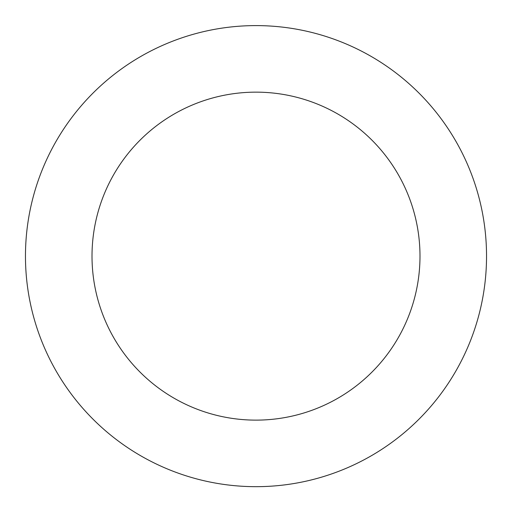 <?xml version="1.0" encoding="UTF-8"?>
<svg xmlns="http://www.w3.org/2000/svg" width="512" height="512" viewBox="0 0 512 512"><rect width="100%" height="100%" fill="white"/><g stroke="black" fill="none" stroke-linecap="round" stroke-linejoin="round"><path stroke-width="0.77" d="M27.328 226.874A230.541 230.541 0 0 0 344.992 468.806A230.541 230.541 0 0 0 395.68 72.73A230.541 230.541 0 0 0 27.328 226.874M93.338 235.322A163.987 163.987 0 0 0 319.302 407.418A163.987 163.987 0 0 0 355.36 125.677A163.987 163.987 0 0 0 93.338 235.322"/></g></svg>
